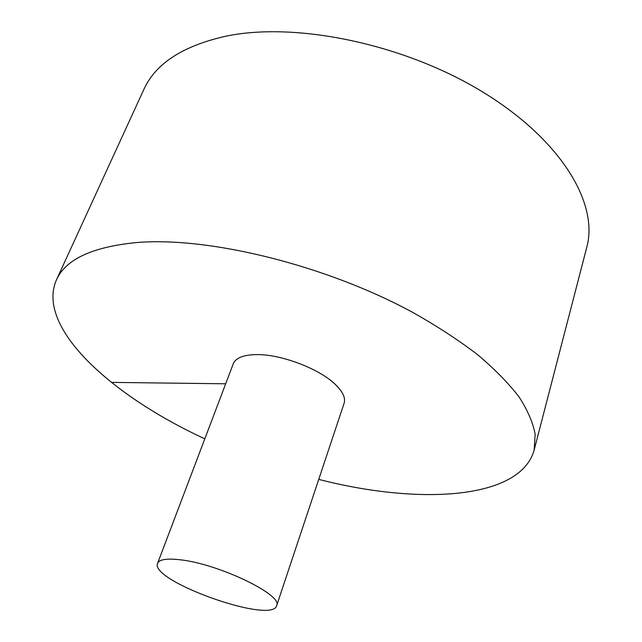 <?xml version="1.0" encoding="UTF-8"?>
<svg xmlns="http://www.w3.org/2000/svg" width="642" height="642" viewBox="0 0 642 642"><rect width="100%" height="100%" fill="white"/><g stroke="black" fill="none" stroke-linecap="round" stroke-linejoin="round"><path stroke-width="0.96" d="M318.737 479.389C418.648 505.126 520.245 499.909 534.152 450.066L586.78 247.242C598.737 204.044 562.087 140.654 483.394 92.4C404.917 44.113 296.331 21.507 226.112 36.145C182.922 45.791 155.492 63.582 143.824 89.511L56.416 279.952C35.687 327.372 111.122 395.624 204.814 438.823M534.152 450.066L535.147 434.265C533.021 422.685 527.644 410.222 519.009 396.884C508.456 383.154 494.653 369.094 477.6 354.689C458.781 340.284 437.314 326.272 413.215 312.662C325.919 265.09 208.441 236.36 136.393 242.58C92.175 246.937 65.516 259.4 56.416 279.952M276.646 605.679L344.112 403.256C345.701 398.168 343.021 392.142 336.071 385.16C320.454 369.15 281.044 354.023 256.254 354.601C243.374 354.857 235.71 357.923 233.271 363.789L157.611 563.291C149.105 580.866 272.136 624.674 276.646 605.679C283.571 595.174 218.256 563.66 179.937 559.76C166.743 558.267 159.296 559.447 157.611 563.291M111.379 382.383L225.687 383.796"/></g></svg>
